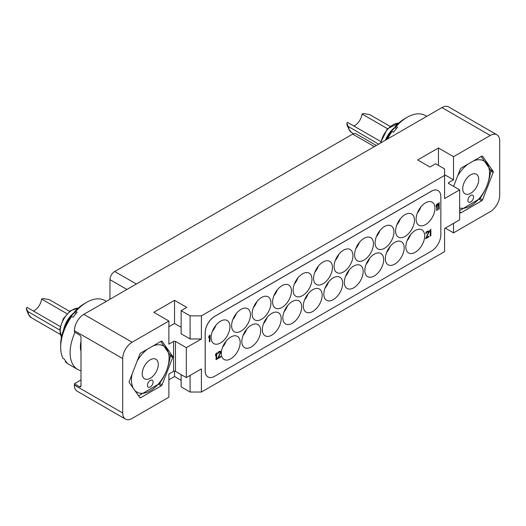 <?xml version="1.0" encoding="UTF-8"?>
<svg xmlns="http://www.w3.org/2000/svg" width="526" height="526" viewBox="0 0 526 526"><rect width="100%" height="100%" fill="white"/><g stroke="black" fill="none" stroke-linecap="round" stroke-linejoin="round"><path stroke-width="0.79" d="M109.973 299.255L109.973 279.661A6.667 3.846 -60 0 1 114.688 271.501L352.67 134.104A6.667 3.846 -60 0 1 356.003 133.775L376.3 145.492M80.991 379.923L74.396 383.737L79.577 386.728L80.991 385.913L80.991 337.482A1.999 1.157 60 0 0 79.577 335.029L74.396 332.037L74.396 330.676A13.328 7.693 -60 0 1 83.818 314.351L441.971 107.574A13.328 7.693 -60 0 1 448.639 106.916L496.938 134.801A13.328 7.693 120 0 0 490.278 135.465L453.517 156.689L453.517 179.813L444.562 174.645M74.396 383.737L74.396 385.091A13.328 7.693 -60 0 0 77.158 391.199L125.458 419.084A13.328 7.693 120 0 0 132.125 418.426L168.879 397.202L168.879 374.078L173.593 371.356A1.335 0.769 0 0 1 175.48 371.356L186.316 377.609L201.399 368.904L201.399 392.034L190.09 392.034L190.09 375.433M496.938 134.801A13.328 7.693 120 0 1 499.7 140.909L499.7 195.324A13.328 7.693 120 0 1 490.278 211.649L453.517 232.867L453.517 223.346M387.445 139.055A36.656 21.165 120 0 1 392.12 131.461L393.533 132.276A36.656 21.165 120 0 1 395.526 129.659A36.656 21.165 120 0 1 397.617 127.2L396.203 126.385A36.656 21.165 -60 0 1 407.065 117.351A36.656 21.165 -60 0 1 425.396 115.536L426.79 116.345M387.169 137.884A21.158 12.216 -60 0 1 388.984 134.748M391.166 131.724A21.158 12.216 -60 0 1 395.467 127.331M396.374 128.62L395.033 126.707A33.322 19.238 -60 0 1 404.711 118.712L407.065 117.351M392.12 131.461L390.95 131.783A33.322 19.238 120 0 0 386.202 139.778M395.033 126.707L396.203 126.385M385.44 140.212A18.495 10.678 -60 0 1 395.322 127.114M380.686 141.501L347.548 122.367L346.792 123.347A12.045 6.956 120 0 0 347.305 125.477L348.863 129.297A14.813 8.554 -60 0 1 348.219 126.444L378.628 144.144M387.484 128.699L362.033 114.004L363.729 113.57L369.686 114.596L390.029 126.339M362.033 114.004A10.329 5.964 -60 0 1 358.443 122.295A10.329 5.964 -60 0 1 353.847 126.01M347.305 125.477L346.752 123.196L348.219 126.444M466.713 178.334A11.329 6.542 -60 0 1 476.385 174.218A11.329 6.542 -60 0 1 474.722 189.728A11.329 6.542 -60 0 1 465.056 193.844A11.329 6.542 -60 0 1 466.713 178.334M467.936 164.138A26.616 15.366 120 0 0 461.309 170.641A26.616 15.366 120 0 0 457.64 175.954M459.645 207.994A26.616 15.366 120 0 0 480.126 197.421A26.616 15.366 120 0 0 489.206 169.3A26.616 15.366 120 0 0 473.499 160.93M472.131 200.735A3.998 2.308 120 0 0 472.716 195.258A3.998 2.308 120 0 0 469.304 196.711A3.998 2.308 120 0 0 468.719 202.188A3.998 2.308 120 0 0 472.131 200.735M459.645 210.604L479.771 198.664A30.659 17.7 120 0 0 479.909 198.499A30.659 17.7 120 0 0 480.041 198.328C485.781 190.386 489.344 181.187 490.745 170.74A30.659 17.7 120 0 0 490.745 170.385L481.211 156.478M453.59 186.388L460.303 169.096A1.335 0.769 -60 0 1 461.118 168.077L481.731 156.176A1.335 0.769 -60 0 1 482.401 156.11A1.335 0.769 -60 0 1 482.552 156.248L493.158 171.345A1.335 0.769 -60 0 1 493.158 172.436L482.552 199.781A1.335 0.769 -60 0 1 481.731 200.8L461.118 212.701A1.335 0.769 -60 0 1 460.447 212.767A1.335 0.769 -60 0 1 460.303 212.629L459.645 211.695M448.803 182.535L448.803 183.62A1.335 0.769 180 0 1 448.415 183.081A1.335 0.769 180 0 1 448.803 182.535L453.517 179.813M453.517 156.689L438.434 147.977L417.703 159.95L429.952 167.025L435.607 163.757L444.562 168.931L444.562 175.46L201.399 315.85L190.09 315.85L181.135 310.682L186.789 307.414L174.533 300.339L153.802 312.312L168.879 321.018L132.125 342.242A13.328 7.693 120 0 0 122.696 358.568L122.696 412.982A13.328 7.693 120 0 0 125.458 419.084M168.879 321.018L168.879 344.149L173.593 341.427A1.335 0.769 180 0 1 175.48 341.427L175.48 371.356M161.278 385.808A1.335 0.769 -60 0 0 162.1 384.795L172.706 357.443A1.335 0.769 -60 0 0 172.706 356.358L162.1 341.262A1.335 0.769 -60 0 0 161.949 341.124A1.335 0.769 -60 0 0 161.278 341.19L140.666 353.091A1.335 0.769 -60 0 0 139.85 354.103L129.238 381.455A1.335 0.769 -60 0 0 129.238 382.54L139.85 397.636A1.335 0.769 -60 0 0 139.995 397.774A1.335 0.769 -60 0 0 140.666 397.709L161.278 385.808L158.694 384.315M168.879 379.792L174.533 376.524L181.135 380.331M181.135 374.617L181.135 386.86L190.09 392.034M448.803 183.62L459.645 189.879L459.645 219.809L444.562 228.514L444.562 251.638L201.399 392.034M445.272 228.106L453.517 232.867M201.399 315.85L201.399 338.974L186.316 347.686L175.48 341.427M181.135 327.277L174.533 323.47L168.879 326.731M201.399 338.974L190.09 338.974L181.135 333.806L181.135 310.682M186.316 347.686L186.316 377.609M444.562 175.46L444.562 198.585L459.645 189.879M438.059 190.596A13.328 7.693 120 0 0 438.033 190.576A13.328 7.693 120 0 0 431.366 191.24L214.595 316.396A13.328 7.693 -60 0 0 205.166 332.721L205.166 370.81A13.328 7.693 120 0 0 207.928 376.912A13.328 7.693 120 0 0 207.954 376.925M190.09 315.85L190.09 338.974M174.533 300.339L174.533 323.47M438.434 147.977L438.434 165.394M174.533 376.524L174.533 371.126M205.166 370.81L205.212 370.837A13.328 7.693 120 0 0 207.974 376.938A13.328 7.693 120 0 0 214.641 376.281L431.419 251.126A13.328 7.693 120 0 0 440.841 234.8L440.841 196.711A13.328 7.693 120 0 0 438.079 190.609A13.328 7.693 120 0 0 431.419 191.267L214.641 316.422A13.328 7.693 120 0 0 205.212 332.748L205.166 332.721M205.212 370.837L205.212 332.748M425.527 224.595A13.328 7.693 -60 0 1 418.86 225.26A13.328 7.693 -60 0 1 416.816 214.575A13.328 7.693 -60 0 1 425.527 202.832A13.328 7.693 -60 0 1 432.188 202.168A13.328 7.693 -60 0 1 434.233 212.852A13.328 7.693 -60 0 1 425.527 224.595M405.027 236.43A13.328 7.693 -60 0 1 398.36 237.095A13.328 7.693 -60 0 1 396.315 226.41A13.328 7.693 -60 0 1 405.027 214.667A13.328 7.693 -60 0 1 411.687 214.003A13.328 7.693 -60 0 1 413.732 224.687A13.328 7.693 -60 0 1 405.027 236.43M384.526 248.265A13.328 7.693 -60 0 1 377.859 248.93A13.328 7.693 -60 0 1 375.82 238.245A13.328 7.693 -60 0 1 384.526 226.502A13.328 7.693 -60 0 1 391.193 225.838A13.328 7.693 -60 0 1 393.231 236.522A13.328 7.693 -60 0 1 384.526 248.265M364.025 260.1A13.328 7.693 -60 0 1 357.364 260.764A13.328 7.693 -60 0 1 355.32 250.08A13.328 7.693 -60 0 1 364.025 238.337A13.328 7.693 -60 0 1 370.692 237.673A13.328 7.693 -60 0 1 372.737 248.357A13.328 7.693 -60 0 1 364.025 260.1M343.524 271.935A13.328 7.693 -60 0 1 336.864 272.599A13.328 7.693 -60 0 1 334.819 261.915A13.328 7.693 -60 0 1 343.524 250.172A13.328 7.693 -60 0 1 350.191 249.508A13.328 7.693 -60 0 1 352.236 260.192A13.328 7.693 -60 0 1 343.524 271.935M323.03 283.77A13.328 7.693 -60 0 1 316.363 284.435A13.328 7.693 -60 0 1 314.318 273.75A13.328 7.693 -60 0 1 323.03 262.007A13.328 7.693 -60 0 1 329.69 261.35A13.328 7.693 -60 0 1 331.735 272.027A13.328 7.693 -60 0 1 323.03 283.77M302.529 295.605A13.328 7.693 -60 0 1 295.862 296.269A13.328 7.693 -60 0 1 293.817 285.585A13.328 7.693 -60 0 1 302.529 273.842A13.328 7.693 -60 0 1 309.189 273.185A13.328 7.693 -60 0 1 311.234 283.862A13.328 7.693 -60 0 1 302.529 295.605M282.028 307.44A13.328 7.693 -60 0 1 275.361 308.105A13.328 7.693 -60 0 1 273.323 297.42A13.328 7.693 -60 0 1 282.028 285.677A13.328 7.693 -60 0 1 288.695 285.02A13.328 7.693 -60 0 1 290.733 295.697A13.328 7.693 -60 0 1 282.028 307.44M261.527 319.282A13.328 7.693 -60 0 1 254.867 319.94A13.328 7.693 -60 0 1 252.822 309.255A13.328 7.693 -60 0 1 261.527 297.512A13.328 7.693 -60 0 1 268.194 296.855A13.328 7.693 -60 0 1 270.239 307.532A13.328 7.693 -60 0 1 261.527 319.282M241.026 331.117A13.328 7.693 -60 0 1 234.366 331.774A13.328 7.693 -60 0 1 232.321 321.097A13.328 7.693 -60 0 1 241.026 309.347A13.328 7.693 -60 0 1 247.693 308.69A13.328 7.693 -60 0 1 249.738 319.367A13.328 7.693 -60 0 1 241.026 331.117M220.532 342.952A13.328 7.693 -60 0 1 213.865 343.61A13.328 7.693 -60 0 1 211.82 332.932A13.328 7.693 -60 0 1 220.532 321.182A13.328 7.693 -60 0 1 227.193 320.525A13.328 7.693 -60 0 1 229.237 331.202A13.328 7.693 -60 0 1 220.532 342.952M415.251 252.296A13.328 7.693 -60 0 1 408.59 252.953A13.328 7.693 -60 0 1 406.545 242.276A13.328 7.693 -60 0 1 415.251 230.526A13.328 7.693 -60 0 1 421.918 229.869A13.328 7.693 -60 0 1 423.956 240.546A13.328 7.693 -60 0 1 415.251 252.296M394.75 264.131A13.328 7.693 -60 0 1 388.089 264.788A13.328 7.693 -60 0 1 386.045 254.111A13.328 7.693 -60 0 1 394.75 242.361A13.328 7.693 -60 0 1 401.417 241.704A13.328 7.693 -60 0 1 403.462 252.381A13.328 7.693 -60 0 1 394.75 264.131M374.256 275.966A13.328 7.693 -60 0 1 367.589 276.623A13.328 7.693 -60 0 1 365.544 265.946A13.328 7.693 -60 0 1 374.256 254.196A13.328 7.693 -60 0 1 380.916 253.539A13.328 7.693 -60 0 1 382.961 264.216A13.328 7.693 -60 0 1 374.256 275.966M353.755 287.801A13.328 7.693 -60 0 1 347.088 288.458A13.328 7.693 -60 0 1 345.043 277.781A13.328 7.693 -60 0 1 353.755 266.031A13.328 7.693 -60 0 1 360.415 265.374A13.328 7.693 -60 0 1 362.46 276.051A13.328 7.693 -60 0 1 353.755 287.801M333.254 299.636A13.328 7.693 -60 0 1 326.587 300.293A13.328 7.693 -60 0 1 324.549 289.616A13.328 7.693 -60 0 1 333.254 277.866A13.328 7.693 -60 0 1 339.921 277.209A13.328 7.693 -60 0 1 341.959 287.886A13.328 7.693 -60 0 1 333.254 299.636M312.753 311.471A13.328 7.693 -60 0 1 306.093 312.128A13.328 7.693 -60 0 1 304.048 301.451A13.328 7.693 -60 0 1 312.753 289.701A13.328 7.693 -60 0 1 319.42 289.044A13.328 7.693 -60 0 1 321.458 299.728A13.328 7.693 -60 0 1 312.753 311.471M292.252 323.306A13.328 7.693 -60 0 1 285.592 323.963A13.328 7.693 -60 0 1 283.547 313.286A13.328 7.693 -60 0 1 292.252 301.543A13.328 7.693 -60 0 1 298.919 300.879A13.328 7.693 -60 0 1 300.964 311.563A13.328 7.693 -60 0 1 292.252 323.306M271.758 335.141A13.328 7.693 -60 0 1 265.091 335.798A13.328 7.693 -60 0 1 263.046 325.121A13.328 7.693 -60 0 1 271.758 313.378A13.328 7.693 -60 0 1 278.418 312.714A13.328 7.693 -60 0 1 280.463 323.398A13.328 7.693 -60 0 1 271.758 335.141M251.257 346.976A13.328 7.693 -60 0 1 244.59 347.633A13.328 7.693 -60 0 1 242.545 336.956A13.328 7.693 -60 0 1 251.257 325.213A13.328 7.693 -60 0 1 257.918 324.549A13.328 7.693 -60 0 1 259.962 335.233A13.328 7.693 -60 0 1 251.257 346.976M230.756 358.811A13.328 7.693 -60 0 1 224.089 359.475A13.328 7.693 -60 0 1 222.051 348.791A13.328 7.693 -60 0 1 230.756 337.048A13.328 7.693 -60 0 1 237.423 336.384A13.328 7.693 -60 0 1 239.461 347.068A13.328 7.693 -60 0 1 230.756 358.811M216.666 352.854L215.489 354.452L215.535 355.589L216.101 354.294L216.101 359.712L216.666 359.383L216.666 352.854L215.535 354.478L215.535 355.589M216.055 354.399L216.101 359.712M428.171 231.815L428.164 233.051L425.527 238.745L428.966 236.812L428.966 236.121L426.323 237.64L428.966 232.091L428.493 230.973L427.171 231.315L426.139 232.334L425.665 233.715L427.454 231.848L428.21 231.828L428.401 232.413L425.573 238.771M428.966 236.121L426.369 237.561M428.493 230.973L426.468 231.808L425.665 233.715M209.927 334.977L208.75 336.574L208.796 337.712L209.361 336.416L209.361 341.834L209.927 341.505L209.927 334.977L208.796 336.601L208.796 337.712M209.315 336.522L209.361 341.834M437.303 203.7L436.126 205.298L436.172 206.435L436.738 205.14L436.738 210.558L437.303 210.229L437.303 203.7L436.172 205.324L436.172 206.435M436.692 205.245L436.738 210.558M220.019 351.986L220.013 353.229L217.37 358.923L220.815 356.99L220.815 356.293L218.172 357.818L220.815 352.262L220.341 351.144L219.02 351.493L217.988 352.505L217.514 353.893L219.303 352.025L220.059 352.006L220.249 352.591L217.422 358.949M220.815 356.293L218.218 357.739M220.341 351.144L218.316 351.986L217.514 353.893M439.19 202.615L438.013 204.213L438.059 205.35L438.625 204.049L438.625 209.466L439.19 209.144L439.19 202.615L438.059 204.239L438.059 205.35M438.579 204.16L438.625 209.466M430.853 229.198L429.67 230.796L429.716 231.933L430.281 230.631L430.281 236.049L430.853 235.727L430.853 229.198L429.716 230.822L429.716 231.933M430.235 230.743L430.281 236.049M417.315 213.102A13.328 7.693 120 0 0 420.892 206.915M396.821 224.937A13.328 7.693 120 0 0 400.391 218.75M376.32 236.772A13.328 7.693 120 0 0 379.89 230.585M355.819 248.607A13.328 7.693 120 0 0 359.389 242.42M335.318 260.442A13.328 7.693 120 0 0 338.889 254.255M314.818 272.277A13.328 7.693 120 0 0 318.394 266.09M294.323 284.112A13.328 7.693 120 0 0 297.894 277.925M273.822 295.947A13.328 7.693 120 0 0 277.393 289.76M253.322 307.782A13.328 7.693 120 0 0 256.892 301.595M232.821 319.617A13.328 7.693 120 0 0 236.391 313.43M212.32 331.452A13.328 7.693 120 0 0 215.897 325.265M407.045 240.796A13.328 7.693 120 0 0 410.615 234.609M386.544 252.631A13.328 7.693 120 0 0 390.114 246.444M366.043 264.466A13.328 7.693 120 0 0 369.62 258.279M345.549 276.301A13.328 7.693 120 0 0 349.119 270.114M325.048 288.136A13.328 7.693 120 0 0 328.618 281.949M304.547 299.971A13.328 7.693 120 0 0 308.118 293.784M284.047 311.806A13.328 7.693 120 0 0 287.617 305.619M263.546 323.641A13.328 7.693 120 0 0 267.123 317.461M243.051 335.483A13.328 7.693 120 0 0 246.622 329.296M222.551 347.318A13.328 7.693 120 0 0 226.121 341.131M80.991 385.913A1.999 1.157 60 0 1 80.577 386.827A1.999 1.157 60 0 1 79.577 386.728M80.991 369.798L80.991 352.479M80.991 341.453A22.138 12.782 120 0 0 80.386 346.772A22.138 12.782 120 0 0 80.991 351.394M80.393 346.364A21.158 12.216 120 0 0 80.991 350.48M75.008 332.393A36.656 21.165 120 0 0 77.716 369.482A36.656 21.165 120 0 0 80.991 370.791M71.668 316.474L70.497 316.797A33.322 19.238 120 0 0 60.694 344.537L60.694 347.259A36.656 21.165 120 0 1 71.668 316.474L73.081 317.29A36.656 21.165 120 0 1 75.073 314.673A36.656 21.165 120 0 1 77.164 312.214L75.751 311.392A36.656 21.165 -60 0 1 86.612 302.365A36.656 21.165 -60 0 1 104.944 300.55L106.337 301.352M60.694 347.259A36.656 21.165 120 0 0 63.087 358.423L64.501 359.245A36.656 21.165 120 0 0 66.855 362.592L65.441 361.776A36.656 21.165 120 0 0 68.288 364.038L77.716 369.482M66.717 322.898A21.158 12.216 -60 0 1 68.531 319.755M70.714 316.737A21.158 12.216 -60 0 1 75.014 312.339M75.928 313.634L74.58 311.721A33.322 19.238 -60 0 1 84.259 303.726L86.612 302.365M65.441 361.776L65.356 360.698M74.58 311.721L75.751 311.392M63.672 329.578A18.495 10.678 -60 0 1 74.87 312.128M60.234 326.514L27.096 307.381L26.339 308.361A12.045 6.956 120 0 0 26.852 310.485L28.411 314.311A14.813 8.554 -60 0 1 27.766 311.451L59.76 330.072M67.032 313.713L41.58 299.018L43.277 298.584L49.234 299.603L69.577 311.353M41.58 299.018A10.329 5.964 -60 0 1 37.99 307.309A10.329 5.964 -60 0 1 33.394 311.017M26.852 310.485L26.3 308.21L27.766 311.451M146.261 363.341A11.329 6.542 -60 0 1 155.933 359.232A11.329 6.542 -60 0 1 154.269 374.742A11.329 6.542 -60 0 1 144.604 378.851A11.329 6.542 -60 0 1 146.261 363.341M147.484 349.152A26.616 15.366 120 0 0 140.856 355.655A26.616 15.366 120 0 0 137.187 360.961M132.006 374.321A26.616 15.366 120 0 0 133.545 388.675M134.426 389.917A26.616 15.366 120 0 0 159.674 382.428A26.616 15.366 120 0 0 168.754 354.314A26.616 15.366 120 0 0 153.046 345.944M151.679 385.742A3.998 2.308 120 0 0 152.264 380.272A3.998 2.308 120 0 0 148.851 381.725A3.998 2.308 120 0 0 148.266 387.195A3.998 2.308 120 0 0 151.679 385.742M138.568 395.822L159.319 383.678A30.659 17.7 120 0 0 159.457 383.507A30.659 17.7 120 0 0 159.588 383.342C165.328 375.4 168.892 366.201 170.292 355.754A30.659 17.7 120 0 0 170.292 355.398L160.759 341.486M380.916 142.822A17.496 10.099 -60 0 1 398.609 123.169M353.544 133.696L351.624 132.585A14.998 8.659 -60 0 1 348.56 126.786M461.118 212.701L459.829 211.958M481.731 200.8L479.147 199.301M482.552 199.781L480.041 198.335M493.158 172.436L490.705 171.016M493.158 171.345L490.515 169.819M482.552 156.248L482.204 156.051M490.278 135.465L441.971 107.574M83.818 314.351L132.125 342.242M74.396 330.676L122.696 358.568M173.593 341.427L173.593 371.356M122.696 412.982L74.396 385.091M61.503 337.021A17.496 10.099 -60 0 1 63.764 319.098A17.496 10.099 -60 0 1 78.157 308.177M60.207 334.358L31.172 317.599A14.998 8.659 -60 0 1 28.108 311.8M162.1 384.795L159.588 383.342M172.706 357.443L170.253 356.03M172.706 356.358L170.062 354.826M162.1 341.262L161.752 341.058M140.666 397.709L139.377 396.966M109.973 279.661L126.937 289.458M114.688 271.501L136.365 284.02M352.67 134.104L374.348 146.623M380.39 143.131L387.307 128.89L398.708 123.077M351.624 132.585L348.863 129.297M61.476 337.159L59.832 329.02L63.271 318.815L70.385 310.741L78.256 308.085M31.172 317.599L28.411 314.311"/></g></svg>
